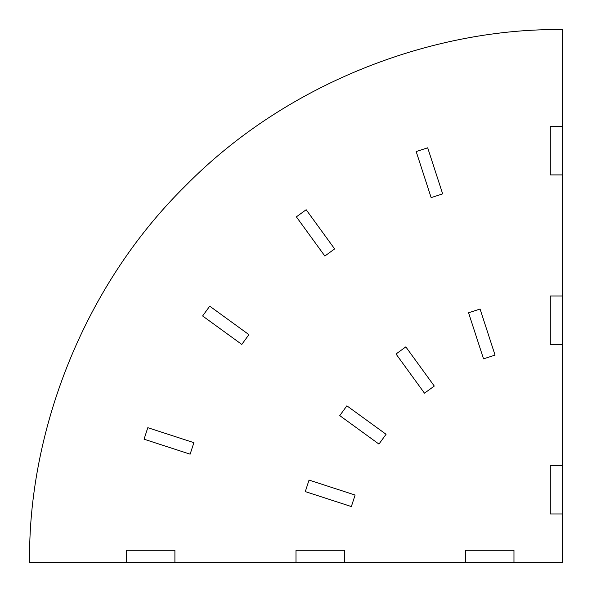 <?xml version="1.0" encoding="UTF-8"?>
<svg xmlns="http://www.w3.org/2000/svg" width="592" height="592" viewBox="0 0 592 592"><rect width="100%" height="100%" fill="white"/><g stroke="black" fill="none" stroke-linecap="round" stroke-linejoin="round"><path stroke-width="0.89" d="M29.741 550.294L29.6 562.4L126.473 562.4L126.473 550.294L126.473 562.4L296 562.4L296 550.294L296 562.4L465.527 562.4L465.527 550.294L465.527 562.4L562.4 562.4L562.4 513.967L550.294 513.967L562.4 513.967L562.4 344.433L550.294 344.433L562.4 344.433L562.4 174.906L550.294 174.906L562.4 174.906L562.4 29.6C437.458 27.891 289.799 79.676 185.651 185.651C79.676 289.799 27.891 437.458 29.6 562.4C27.891 437.458 79.676 289.799 185.651 185.651C289.799 79.676 437.458 27.891 562.4 29.6L550.294 29.741M174.906 550.294L174.906 562.4L174.906 550.294L126.473 550.294L174.906 550.294M344.433 550.294L344.433 562.4L344.433 550.294L296 550.294L344.433 550.294M513.967 550.294L513.967 562.4L513.967 550.294L465.527 550.294L513.967 550.294M434.284 386.065L405.816 346.875L396.018 353.994L424.486 393.184L434.284 386.065L405.816 346.875L396.018 353.994L424.486 393.184L434.284 386.065M334.635 248.914L306.168 209.731L296.37 216.842L324.845 256.033L334.635 248.914L306.168 209.731L296.37 216.842L324.845 256.033L334.635 248.914M386.065 434.284L346.875 405.816L339.764 415.614L378.947 444.081L386.065 434.284L346.875 405.816L339.764 415.614L378.947 444.081L386.065 434.284M248.914 334.635L209.731 306.168L202.612 315.965L241.795 344.433L248.914 334.635L209.731 306.168L202.612 315.965L241.795 344.433L248.914 334.635M442.661 193.873L427.69 147.808L416.176 151.552L431.139 197.617L442.661 193.873L427.69 147.808L416.176 151.552L431.139 197.617L442.661 193.873M495.045 355.104L480.075 309.039L468.561 312.783L483.531 358.848L495.045 355.104L480.075 309.039L468.561 312.783L483.531 358.848L495.045 355.104M550.294 126.473L550.294 174.906L550.294 126.473L562.4 126.473L550.294 126.473M550.294 465.527L550.294 513.967L550.294 465.527L562.4 465.527L550.294 465.527M550.294 296L550.294 344.433L550.294 296L562.4 296L550.294 296M355.104 495.045L309.039 480.075L305.294 491.597L351.359 506.56L355.104 495.045L309.039 480.075L305.294 491.597L351.359 506.56L355.104 495.045M193.873 442.661L147.808 427.69L144.063 439.205L190.136 454.175L193.873 442.661L147.808 427.69L144.063 439.205L190.136 454.175L193.873 442.661"/></g></svg>
